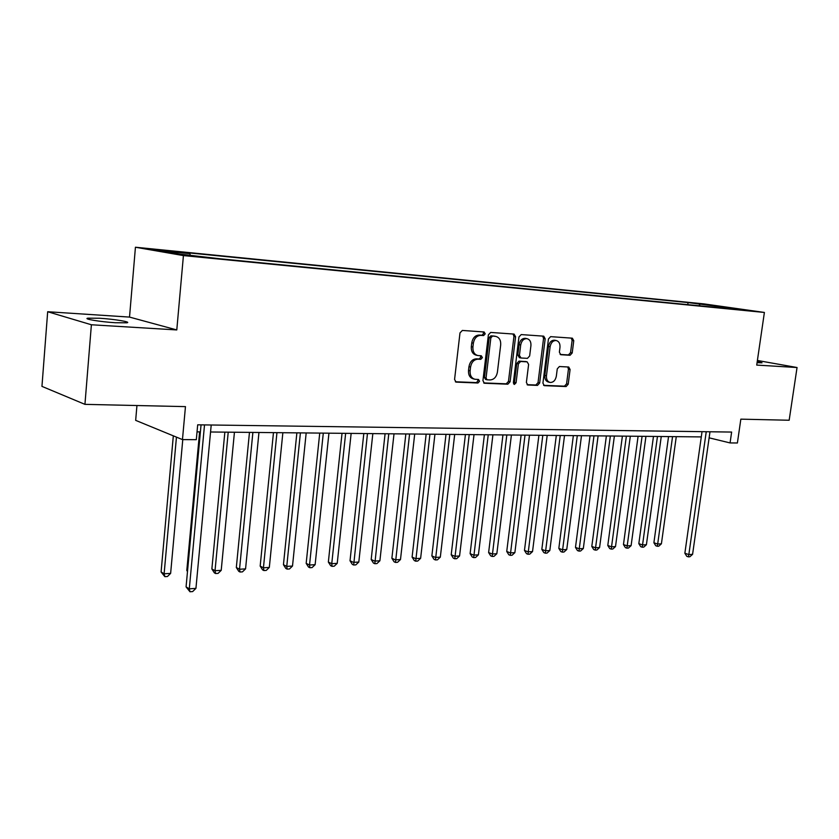 <?xml version="1.0" encoding="UTF-8"?>
<svg xmlns="http://www.w3.org/2000/svg" width="839" height="839" viewBox="0 0 839 839"><rect width="100%" height="100%" fill="white"/><g stroke="black" fill="none" stroke-linecap="round" stroke-linejoin="round"><path stroke-width="1.26" d="M485.225 333.859L484.113 331.971L462.362 330.44L459.992 332.894L454.57 379.469L456.122 382.112L477.957 383.004L479.572 381.284L478.513 379.459L475.01 379.27C471.508 378.295 469.871 375.494 470.102 370.869L470.553 367.031C471.539 362.081 474.025 359.459 477.999 359.186L480.778 359.333L482.394 357.624L481.303 355.767L477.936 355.547C474.371 354.582 472.693 351.74 472.913 347.021L473.374 343.161C474.36 338.19 476.846 335.59 480.831 335.369L483.6 335.558L485.225 333.859M477.328 355.421L476.332 355.201C472.766 354.226 471.088 351.394 471.308 346.675L471.77 342.826C472.756 337.865 475.231 335.275 479.216 335.044L481.985 335.233L483.61 333.534L483.044 331.898M455.357 381.766L476.363 382.605L477.978 380.896L477.548 379.406M474.287 379.092L473.416 378.882C469.913 377.907 468.277 375.117 468.508 370.492L468.959 366.664C469.945 361.714 472.42 359.102 476.405 358.819L479.174 358.977L480.789 357.267L480.296 355.705M757.082 362.679L762.032 362.805L757.25 361.483M99.684 318.254L87.896 318.17C82.642 318.883 100.512 321.872 115.383 322.732L126.867 322.805C131.88 322.05 114.335 319.135 99.684 318.254M696.139 303.278L708.032 304.861L696.139 303.278M570.09 355.275L572.198 352.967L573.761 340.728L572.366 338.18L550.625 336.649L548.454 338.987L542.927 383.161L544.312 385.657L566.105 386.548L568.213 384.22L570.09 369.517L568.727 367.021L559.403 366.528L557.264 368.866L556.33 376.218C555.439 380.403 553.383 382.479 550.164 382.458C547.479 381.703 546.252 379.469 546.462 375.757L550.111 346.727C550.971 342.585 552.995 340.519 556.163 340.519C558.931 341.263 560.2 343.55 559.98 347.356L559.372 352.181L560.777 354.719L570.09 355.275L568.433 354.939L570.551 352.632L572.114 340.414L571.286 338.107M91.388 324.766L176.788 329.937L129.521 317.09L47.676 311.73L91.388 324.766L84.938 404.356L185.461 406.621L182.462 439.594L196.316 439.678L197.689 424.817L731.629 432.064L730.066 442.929L737.397 442.982L740.847 419.154L789.163 420.245L797.05 367.524L757.397 360.476M176.788 329.937L183.426 255.591L764.392 312.454L756.726 365.08L797.05 367.524M515.576 336.722L514.045 334.079L490.7 332.433L488.392 334.845L482.928 380.654L484.428 383.245L507.836 384.199L510.081 381.787L515.576 336.722L513.95 336.408L513.048 334.006M521.197 334.583L543.724 336.166L545.182 338.757L539.655 383.024L537.484 385.395L527.794 384.996L526.378 382.469L528.612 364.42L527.154 361.85L520.61 361.494L518.387 363.874L516.069 382.783L514.38 384.461L513.374 382.678L518.963 336.953L521.197 334.583M84.938 404.356L41.95 386.38L47.676 311.73M165.273 251.008L152.352 249.256L165.273 251.008M183.426 255.591L135.436 247.232L703.806 303.875L764.392 312.454M687.76 304.651L688.053 302.575L180.794 252.099L189.824 253.64L190.317 255.15M688.053 302.575L740.176 309.276L724.015 307.693L735.772 309.36L219.902 258.769L179.882 254.123L160.008 250.683L189.824 253.64M136.946 405.531L135.666 420.36L182.462 439.594M129.521 317.09L135.436 247.232M709.123 437.832L730.066 442.929M197.039 431.854L200.395 431.886M210.558 431.991L701.289 436.909M700.104 305.868L699.181 304.158M715.31 305.753L715.206 307.347M483.684 382.909L506.221 383.822L508.465 381.409L513.95 336.408M492.462 336.156L490.857 337.844L486.054 377.99L487.102 379.805L490.112 379.941C494.014 379.616 496.447 377.026 497.412 372.159L500.694 344.892C500.935 340.183 499.278 337.351 495.723 336.397L490.846 335.841L489.242 337.519L490.857 337.844M485.634 379.438L484.449 377.602L489.242 337.519M494.591 336.166L495.346 336.355M490.846 335.841L493.731 336.03M527.081 384.661L535.859 385.017L538.03 382.647L543.546 338.442L542.686 336.093M525.833 361.578L518.984 361.137L516.761 363.528L514.443 382.406L516.069 382.783M513.594 383.884L514.443 382.406M530.93 345.616C531.139 341.746 529.818 339.428 526.944 338.652C523.662 338.641 521.575 340.749 520.704 344.965L519.425 355.4L521.04 358.001L527.437 358.358L529.65 355.988L530.93 345.616M525.675 338.4L525.319 338.327C522.026 338.327 519.949 340.424 519.068 344.63L520.704 344.965M519.414 357.655L517.799 355.054L519.068 344.63M560.148 354.446L568.433 354.939M554.841 340.256L554.516 340.194C551.349 340.204 549.335 342.27 548.465 346.402L550.111 346.727M549.702 382.353L548.528 382.081C545.843 381.326 544.616 379.102 544.836 375.39L548.465 346.402M543.609 385.332L564.458 386.171L566.577 383.843L568.443 369.16L567.73 366.968M173.327 435.84L161.088 571.967L164.119 573.782L170.632 573.383L182.776 439.594M176.452 437.129L164.119 573.782L164.843 576.666L161.088 571.967M170.632 573.383L167.443 576.508L164.843 576.666M201.045 424.87L186.069 586.891L189.299 588.831L204.517 424.912M195.938 588.37L192.634 591.579L189.981 591.768L189.299 588.831L195.938 588.37L211.208 425.006M189.981 591.768L186.069 586.891M199.609 431.875L186.803 570.447L187.548 570.877M187.485 571.516L186.803 570.447M224.852 432.137L211.868 568.957L215.025 570.709L221.213 570.342L234.438 432.232M228.218 432.169L215.025 570.709L215.602 573.53L214.344 572.827L211.868 568.957M221.213 570.342L218.077 573.383L215.602 573.53M249.466 432.379L236.325 567.51L239.535 569.241L245.565 568.873L258.957 432.473M252.885 432.41L239.535 569.241L240.048 572.02L238.758 571.328L236.325 567.51M245.565 568.873L242.45 571.873L240.048 572.02M273.462 432.62L260.174 566.094L263.436 567.793L269.319 567.437L282.858 432.714M276.943 432.651L263.436 567.793L263.886 570.551L262.576 569.87L260.174 566.094M269.319 567.437L266.236 570.405L263.886 570.551M296.88 432.851L283.446 564.71L286.76 566.388L292.507 566.042L306.183 432.945M300.404 432.893L286.76 566.388L287.148 569.115L285.826 568.443L283.446 564.71M292.507 566.042L289.445 568.978L287.148 569.115M319.732 433.081L306.172 563.368L309.528 565.014L315.128 564.678L328.94 433.176M323.298 433.123L309.528 565.014L309.853 567.72L308.511 567.049L306.172 563.368M315.128 564.678L312.098 567.573L309.853 567.72M342.029 433.312L328.353 562.057L331.751 563.682L337.226 563.347L351.153 433.396M345.647 433.344L331.751 563.682L332.024 566.346L330.671 565.696L328.353 562.057M337.226 563.347L334.216 566.21L332.024 566.346M363.811 433.522L350.02 560.767L353.46 562.371L358.809 562.046L372.841 433.616M367.461 433.564L353.68 565.014L352.307 564.364L350.02 560.767M358.809 562.046L355.82 564.878L353.68 565.014M385.08 433.742L371.184 559.508L374.666 561.092L379.889 560.777L394.015 433.826M388.772 433.773L374.834 563.703L373.449 563.074L371.184 559.508M379.889 560.777L376.921 563.577L374.834 563.703M405.856 433.952L391.876 558.292L395.379 559.844L400.486 559.54L414.707 434.036M409.579 433.983L395.505 562.434L394.099 561.805L391.876 558.292M400.486 559.54L397.55 562.308L395.505 562.434M426.16 434.151L412.096 557.086L415.63 558.627L420.622 558.323L434.938 434.235M429.925 434.193L415.714 561.186L414.298 560.567L412.096 557.086M420.622 558.323L417.707 561.06L415.714 561.186M446.012 434.35L431.865 555.911L435.431 557.432L440.318 557.138L454.696 434.434M449.798 434.392L435.472 559.959L434.046 559.351L431.865 555.911M440.318 557.138L437.423 559.844L435.472 559.959M465.425 434.539L451.204 554.768L454.801 556.267L459.573 555.974L474.025 434.633M469.232 434.581L454.79 558.774L453.354 558.176L451.204 554.768M459.573 555.974L456.699 558.659L454.79 558.774M484.397 434.738L470.113 553.646L473.731 555.124L478.408 554.841L492.923 434.822M488.235 434.77L473.689 557.61L472.242 557.012L470.113 553.646M478.408 554.841L475.556 557.495L473.689 557.61M502.96 434.917L488.623 552.555L492.262 554.002L496.835 553.73L511.412 435.001M506.819 434.959L492.178 556.467L490.721 555.879L488.623 552.555M496.835 553.73L494.003 556.351L492.178 556.467M521.124 435.105L506.735 551.475L510.395 552.911L514.873 552.639L529.493 435.189M525.015 435.137L510.28 555.345L508.812 554.768L506.735 551.475M514.873 552.639L512.063 555.24L510.28 555.345M538.911 435.284L524.469 550.426L528.151 551.842L532.524 551.58L547.196 435.368M542.802 435.315L527.993 554.254L526.514 553.688L524.469 550.426M532.524 551.58L529.745 554.149L527.993 554.254M556.309 435.451L541.826 549.398L545.528 550.793L549.818 550.541L564.521 435.535M560.232 435.493L545.34 553.184L543.85 552.618L541.826 549.398M549.818 550.541L547.049 553.079L545.34 553.184M573.352 435.63L558.826 548.391L562.549 549.765L566.745 549.514L581.49 435.703M577.284 435.661L562.319 552.135L560.83 551.58L558.826 548.391M566.745 549.514L563.997 552.031L562.319 552.135M590.037 435.798L575.481 547.406L579.214 548.769L583.325 548.517L598.102 435.871M593.981 435.829L578.962 551.108L577.463 550.562L575.481 547.406M583.325 548.517L580.598 551.013L578.962 551.108M606.377 435.955L591.799 546.441L595.543 547.783L599.581 547.542L614.379 436.039M610.341 435.997L595.26 550.101L593.76 549.566L591.799 546.441M599.581 547.542L596.875 550.006L595.26 550.101M622.391 436.112L607.793 545.486L611.547 546.818L615.501 546.577L630.32 436.196M626.366 436.154L611.232 549.115L609.733 548.58L607.793 545.486M615.501 546.577L612.816 549.021L611.232 549.115M638.091 436.27L623.461 544.563L627.236 545.874L631.106 545.644L645.946 436.353M642.076 436.311L626.89 548.15L625.38 547.626L623.461 544.563M631.106 545.644L628.442 548.056L626.89 548.15M653.466 436.427L638.825 543.651L642.611 544.941L646.408 544.721L661.258 436.511M657.461 436.469L642.234 547.206L640.723 546.682L638.825 543.651M646.408 544.721L643.754 547.112L642.234 547.206M668.547 436.584L653.896 542.76L657.682 544.039L661.405 543.808L676.276 436.658M672.553 436.616L657.682 544.039L657.283 546.273L655.773 545.759L653.896 542.76M661.405 543.808L658.772 546.189L657.283 546.273M702.033 431.666L684.865 553.237L688.84 554.579L706.239 431.718M692.584 554.327L689.868 556.75L688.379 556.855L688.84 554.579L692.584 554.327L709.983 431.77M688.379 556.855L686.784 556.32L684.865 553.237M163.343 250.809L163.385 250.253M479.216 335.044L480.831 335.369M471.77 342.826L473.374 343.161M471.308 346.675L472.913 347.021M479.174 358.977L480.778 359.333M476.405 358.819L477.999 359.186M468.959 366.664L470.553 367.031M468.508 370.492L470.102 370.869M476.363 382.605L477.957 383.004M455.692 381.976L456.332 382.133M481.985 335.233L483.6 335.558M508.465 381.409L510.081 381.787M506.221 383.822L507.836 384.199M484.03 383.129L484.617 383.266M484.449 377.602L486.054 377.99M543.546 338.442L545.182 338.757M538.03 382.647L539.655 383.024M535.859 385.017L537.484 385.395M527.437 384.891L527.972 385.017M525.382 361.483L527.018 361.84M518.984 361.137L520.61 361.494M516.761 363.528L518.387 363.874M517.799 355.054L519.425 355.4M544.836 375.39L546.462 375.757M568.443 369.16L570.09 369.517M566.577 383.843L568.213 384.22M564.458 386.171L566.105 386.548M572.114 340.414L573.761 340.728M570.551 352.632L572.198 352.967M87.833 319.03L87.896 318.17M485.498 379.417L486.956 379.773M494.108 336.072L495.723 336.397M525.529 361.504L527.154 361.85M525.319 338.327L526.944 338.652M519.268 357.645L520.736 357.949M554.516 340.194L556.163 340.519"/></g></svg>
